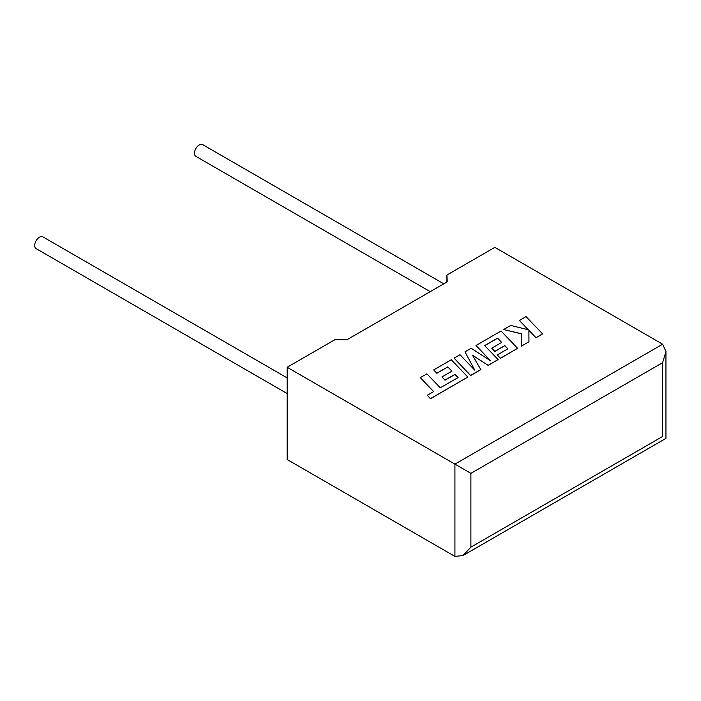 <?xml version="1.0" encoding="UTF-8"?>
<svg xmlns="http://www.w3.org/2000/svg" width="701" height="701" viewBox="0 0 701 701"><rect width="100%" height="100%" fill="white"/><g stroke="black" fill="none" stroke-linecap="round" stroke-linejoin="round"><path stroke-width="1.05" d="M287.147 377.892L42.866 236.859A6.782 3.917 120 0 0 39.475 237.201A6.782 3.917 120 0 0 35.05 243.168A6.782 3.917 120 0 0 36.093 248.601L287.147 393.55M430.23 291.66L195.877 156.349A6.782 3.917 -60 0 1 194.834 150.925A6.782 3.917 -60 0 1 199.268 144.949A6.782 3.917 -60 0 1 202.65 144.608L443.794 283.835M287.147 367.271L454.923 464.132L662.638 344.209L494.862 247.348L446.931 275.02L447.22 281.855L346.907 339.766L335.078 339.599L287.147 367.271L287.147 459.523L454.923 556.392L454.923 464.132L470.897 473.359L470.897 547.166L462.905 555.595L454.923 556.392M446.931 282.021L446.931 275.02M662.638 344.209L665.95 351.525L662.638 362.662L470.897 473.359M470.897 547.166L662.638 436.46C666.949 438.949 666.949 438.949 662.638 436.46L662.638 362.662M519.406 320.418L528.423 329.803L510.714 325.43L503.633 329.523L521.509 333.79L521.281 346.198L528.94 341.781L528.904 330.346L535.976 337.716L542.6 333.886L526.022 316.598L519.406 320.506L528.309 329.768M542.6 333.886L535.976 337.803L528.904 330.434M503.633 329.523L521.509 333.886M521.281 346.198L528.94 341.781M497.579 338.127L501.714 342.421L491.725 348.187L494.801 351.376L504.79 345.611L507.857 348.835L497.254 354.96L500.426 358.237L517.61 348.318L501.04 331.021L475.979 345.488L490.744 360.884L471.186 348.257L464.991 351.832L474.814 370.198L459.979 354.724L454.064 358.141L470.643 375.526L480.842 369.637L472.465 355.188L488.194 365.396L498.104 359.578L484.68 345.575L497.579 338.127L501.653 342.456M470.643 375.438L480.842 369.541M472.553 355.337L488.194 365.396M488.194 365.3L498.104 359.578M484.733 345.637L497.579 338.224M491.725 348.187L494.801 351.473L504.79 345.707L507.796 348.87M497.254 354.96L500.426 358.334L517.61 348.318M475.979 345.488L490.507 360.735M464.991 351.832L474.7 370.075M454.064 358.141L470.643 375.526M420.276 377.646L433.656 391.605L427.286 395.276L430.493 398.615L467.839 377.05L451.269 359.753L433.682 369.909L436.854 373.186L447.808 366.868L451.943 371.153L441.954 376.919L445.03 380.108L455.01 374.343L458.086 377.576L440.281 387.776L426.909 373.817L420.276 377.646L433.604 391.631M427.286 395.276L430.493 398.711L467.839 377.05M433.682 369.909L436.854 373.282L447.808 366.956L451.882 371.188M441.954 376.919L445.03 380.205L455.01 374.439L458.025 377.602M665.95 351.525L665.95 438.37L462.905 555.595"/></g></svg>
